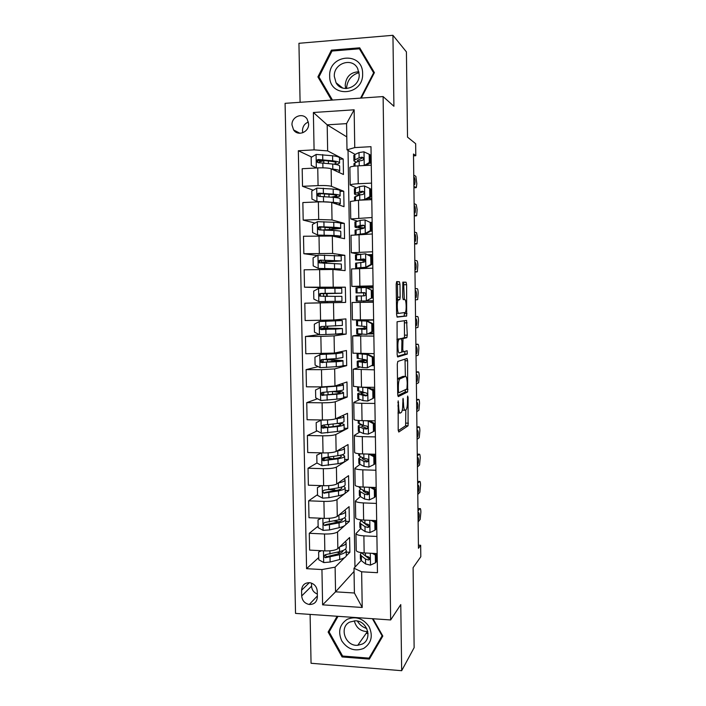 <?xml version="1.0" encoding="UTF-8"?>
<svg xmlns="http://www.w3.org/2000/svg" width="706" height="706" viewBox="0 0 706 706"><rect width="100%" height="100%" fill="white"/><g stroke="black" fill="none" stroke-linecap="round" stroke-linejoin="round"><path stroke-width="1.06" d="M398.175 400.84L398.193 429.848L398.766 432.028L408.068 425.797L408.086 397.469L407.644 396.04L407.45 401.176C407.45 405.147 407.071 407.918 406.303 409.48L405.218 410.292C404.229 410.38 403.655 408.05 403.488 403.294L403.064 398.334L402.773 403.682C402.773 407.733 402.376 410.565 401.582 412.189L400.434 413.054C399.402 413.16 398.793 410.777 398.616 405.915L398.175 400.84M291.993 124.953L293.59 129.922C297.879 136.673 309.149 132.198 308.619 123.903L307.145 119.111C302.936 112.104 291.428 116.587 291.993 124.953M308.39 122.023C304.621 123.559 302.653 126.445 302.477 130.672L302.768 132.772M399.984 284.333L399.419 281.756L396.693 281.579L396.181 284.13L396.604 314.594L397.187 317.109L406.674 315.997L406.612 284.695L406.082 282.206L402.817 282.135L402.685 297.129L403.232 299.618L404.767 299.582C406.232 299.238 406.744 310.411 405.359 312.467L398.793 313.367C397.249 313.888 396.657 302.318 398.131 300.121L399.834 299.547L400.152 297.147L399.984 284.333L397.46 284.386L396.887 281.809L399.419 281.756M310.102 614.405L311.055 663.269L401.679 670.7L414.14 647.649L413.098 567.686L420.811 556.716L420.661 545.27L418.455 548.271L413.487 154.005L415.808 155.717L415.657 143.689L407.521 137.141L406.418 51.882L392.933 35.3L298.938 43.295L300.094 102.299M401.679 670.7L400.77 604.592L390.656 619.956L383.102 96.563L393.913 106.271L392.933 35.3M397.796 361.437L397.284 364.172L397.699 394.336L398.272 396.622L407.636 391.954L407.609 360.748L407.08 358.471L397.796 361.437M397.151 354.562L397.072 321.76L406.585 320.427L407.274 335.147L406.806 337.697L402.985 338.624L402.764 349.452L403.311 351.809L407.133 350.732L407.265 354.059L397.734 356.962L397.151 354.562M317.373 596.958L317.268 591.213C316.826 586.73 314.47 583.915 310.19 582.759C304.966 582.441 302.089 584.939 301.586 590.234L301.7 595.952C302.203 600.656 304.718 603.498 309.254 604.477C314.223 604.53 316.932 602.024 317.373 596.958M390.656 619.956L295.532 613.399L285.083 103.332L383.102 96.563M354.041 571.436L335.553 591.831L354.403 593.005L353.988 568.224L361.64 571.798L377.463 572.698L370.985 146.68L354.756 147.589L346.999 149.822L346.567 123.629L327.187 124.838L327.655 150.899L343.195 159.009L339.515 159.212M361.64 571.798L362.222 607.469L322.607 604.848L321.945 569.557L335.112 567.165L344.519 557.678M318.733 557.528L306.572 568.683L321.945 569.557M306.572 568.683L298.338 150.749L314.082 149.866L313.376 112.501L354.147 109.801L354.756 147.589M413.513 155.841L415.808 155.717M420.661 545.27L418.42 545.164M346.267 555.904L349.867 552.277L349.611 537.504L337.847 548.686C335.509 550.301 331.167 551.042 324.839 550.892L309.625 550.106L309.29 533.286L324.531 534.001C330.867 534.124 335.2 533.436 337.556 531.918L344.484 525.785M335.112 567.165L335.553 591.831L322.607 604.848M348.032 150.404L354.968 567.165M346.787 136.893L327.187 124.838L313.376 112.501M313.243 190.196L302.53 186.322L302.186 168.716L317.744 167.913C324.222 167.684 328.678 167.975 331.123 168.787L343.46 174.497L343.195 159.009M302.53 186.322L318.071 185.607C324.539 185.387 328.996 185.634 331.432 186.331L343.743 191.247L340.063 191.405M315.035 223.052L303.183 220.087L302.848 202.551L318.371 201.898C324.831 201.695 329.287 201.898 331.723 202.49L344.007 206.673L343.743 191.247M303.183 220.087L318.697 219.513L332.032 219.954L344.29 223.352L340.627 223.484M317.232 255.563L303.845 253.71L303.501 236.245L332.314 236.051L344.546 238.716L344.29 223.352M303.845 253.71L332.623 253.445L344.828 255.325L338.536 255.501M326.993 287.81L304.498 287.192L304.154 269.798L332.905 269.471L345.093 270.627L344.828 255.325M304.498 287.192L345.366 287.174L326.984 287.527L327.002 288.286M327.257 302.627L304.807 303.209L345.631 302.424L345.366 287.174M304.807 303.209L305.142 320.533L333.797 320.003L345.905 318.9L346.161 334.088L334.538 334.159M319.28 334.591L305.46 336.488L320.868 336.4L334.079 335.897L346.161 334.088M305.46 336.488L305.795 353.741L334.388 353.079L346.443 350.503L346.699 365.62L343.063 365.62M318.141 366.635L306.104 369.626L321.486 369.67L334.67 368.903L346.699 365.62M306.104 369.626L306.439 386.809L321.804 386.923L334.971 386.014L346.973 381.972L347.228 397.037L343.601 397.001M317.479 398.766L306.748 402.632L322.095 402.808C328.484 402.817 332.861 402.464 335.253 401.776L347.228 397.037M306.748 402.632L307.084 419.735L322.413 419.991C328.793 420.008 333.17 419.62 335.553 418.817L347.511 413.328L347.758 428.33L344.14 428.26M317.118 430.907L307.384 435.496L322.713 435.814C329.084 435.849 333.453 435.417 335.827 434.517L347.758 428.33M307.384 435.496L307.719 452.528L323.03 452.917C329.393 452.97 333.761 452.493 336.127 451.487L348.04 444.551L348.287 459.5L344.669 459.403M321.468 452.881L316.791 455.202L316.941 462.995L308.028 468.228L323.322 468.678C329.676 468.74 334.044 468.219 336.409 467.116L348.287 459.5M308.028 468.228L308.354 485.19L323.63 485.71C329.984 485.79 334.344 485.225 336.709 484.016L348.561 475.659L348.817 490.546L345.208 490.423M317.541 494.65L308.663 500.819L323.922 501.401C330.267 501.498 334.626 500.898 336.983 499.583L348.817 490.546M308.663 500.819L308.99 517.719L324.239 518.372C330.576 518.486 334.926 517.833 337.283 516.413L349.091 506.643L349.338 521.469L345.737 521.319M345.561 524.823L349.338 521.469M361.137 560.44L353.988 568.224M360.704 528.547L355.956 533.63C356.548 534.821 359.195 535.554 363.881 535.854L376.916 536.463M360.316 496.521L355.418 501.022C356.009 502.045 358.657 502.672 363.352 502.919L376.413 503.413M359.972 464.363L354.871 468.272C355.471 469.128 358.118 469.649 362.822 469.843L375.91 470.231M359.716 432.072L354.333 435.39C354.924 436.079 357.571 436.493 362.293 436.635L375.398 436.908M359.628 399.64L353.785 402.367C354.377 402.888 357.033 403.197 361.754 403.285L374.886 403.444M359.981 367.076L353.238 369.212L374.383 369.838M364.728 360.236L364.711 359.504M361.949 334.344L352.682 335.915L373.862 336.082M364.217 328.175L364.181 326.146M373.35 302.009L352.126 302.486L373.35 302.194M363.802 302.15L363.784 300.959M363.705 295.867L363.661 292.893M363.572 287.536L363.564 286.83L351.862 286.389L373.103 285.877M363.175 262.235L363.149 260.567M359.557 254.239L351.306 252.748L372.583 251.768M357.289 221.11L350.75 218.966L372.062 217.519M356.045 187.831L350.185 185.034C350.767 184.434 353.45 184.001 358.233 183.745L371.532 183.128M355.118 154.42L346.999 149.822M349.867 552.277L346.267 552.092M318.132 526.155L309.29 533.286M325.651 457.947L323.392 459.262M325.422 426.989L323.939 427.686M320.427 161.189L318.468 160.271M311.708 157.067L298.338 150.749M356.23 550.177L356.239 550.539C356.83 551.81 359.469 552.604 364.155 552.922L377.18 553.592M355.692 517.683L355.7 517.992C356.292 519.104 358.939 519.793 363.625 520.057L376.677 520.622M355.153 485.048L355.153 485.322C355.753 486.257 358.401 486.84 363.096 487.061L376.174 487.502M334 490.026L330.646 489.69M375.751 460.241L374.948 460.215M354.606 452.281L354.615 452.502C355.206 453.278 357.854 453.755 362.566 453.923L375.663 454.249M331.917 459.059L330.081 458.618M375.274 428.842L374.215 428.824M354.068 419.382L354.068 419.558C354.659 420.167 357.315 420.529 362.037 420.644L375.16 420.864M374.798 397.319L373.73 397.31M353.521 386.35L361.498 387.223L374.648 387.329M374.312 365.682L371.744 365.673M352.974 353.168L374.136 353.653M328.29 359.645L328.281 359.186M373.836 333.903L368.258 333.938M352.418 319.862L373.615 319.836M327.725 328.202L327.69 326.322M373.112 286.654L363.564 286.83M345.631 302.424L327.257 302.697L327.24 301.506M327.152 296.485L327.099 293.59M351.579 268.951L372.83 268.156M372.627 254.566L367.905 254.69M326.551 263.356L326.525 261.882M351.023 235.292L372.309 233.977M372.133 222.346L370.421 222.408M350.458 201.484L358.498 200.213L371.788 199.657M371.638 190.002L370.562 190.046M349.894 167.534L349.894 167.34C350.476 166.642 353.159 166.148 357.942 165.857L371.268 165.178M371.144 157.526L370.068 157.588M327.655 150.899L314.082 149.866M354.403 593.005L362.222 607.469M354.147 109.801L346.567 123.629M311.514 583.13L311.575 586.148C311.875 589.951 313.791 592.581 317.321 594.02M337.133 616.267L328.131 632.047L342.075 656.933L369.379 659.104L382.82 636.053L373.042 618.738M361.278 98.072L374.401 72.639L359.707 47.823L331.414 50.152L317.903 76.91L331.529 100.12M382.396 635.312L369.061 658.133L342.613 656.033L329.111 631.932L338.015 616.329L331.088 628.464M371.021 655.106L371.674 655.159M342.719 656.042L342.075 656.933M331.088 628.446L328.131 632.047M332.376 51.017L331.414 50.152M319.694 78.269L317.903 76.91M402.252 410.168L404.829 410.283M398.237 430.66L405.632 425.762L405.826 409.939M405.376 376.386L405.015 359.133M397.796 395.598L405.085 392.059L405.553 389.588M398.422 391.177L398.819 392.783L406.938 388.935L407.212 383.534C407.062 378.848 406.497 376.466 405.526 376.386L399.525 379.096C398.758 380.684 398.369 383.482 398.369 387.488L398.422 391.177L397.654 391.168M403.338 376.377L405.526 376.386M399.967 378.645L397.487 378.637L403.064 376.369M400.399 338.862L404.503 337.574L404.37 320.709M397.337 356.336L404.732 354.156L404.979 351.341M399.172 339.33L398.749 339.727C397.24 341.969 397.787 353.732 399.358 352.912L401.705 352.153L401.926 341.254L401.379 338.862L396.948 339.339M398.916 338.871L401.379 338.862M396.94 339.277L398.872 338.871M398.608 299.715L396.401 299.75L397.31 299.582L397.637 297.191L397.46 284.386M404.361 299.591L403.629 282.25L406.082 282.206M396.948 316.897L404.079 316.164L404.538 312.864M321.477 550.724L318.627 552.048L318.768 559.752L323.807 562.585L330.108 562.029L339.692 559.523C344.396 558.234 346.602 556.743 346.311 555.048L346.24 550.945M340.327 553.116L337.159 552.251M339.948 546.691C344.334 545.473 346.39 544.097 346.099 542.552L345.384 541.528M318.627 552.048L320.656 550.68M346.108 543.17L346.178 547.3C346.469 548.941 344.263 550.389 339.551 551.651L325.634 554.634C323.701 555.49 323.622 556.513 325.387 557.705L339.604 554.695C344.307 553.425 346.522 551.96 346.231 550.301L345.393 549.136M342.966 550.548C343.054 551.88 341.201 553.054 337.415 554.069L326.754 556.716L325.051 555.11M417.987 510.95L420.008 508.611C420.511 508.294 420.802 509.414 420.891 511.974L420.185 519.387L418.128 521.902M375.451 562.814L376.245 561.879L376.13 554.095L375.327 554.995L375.451 562.814L370.359 565.135L365.584 563.962L361.428 560.696L360.404 558.64M376.13 554.404L377.189 554.325M375.327 554.995L372.344 553.345M375.036 553.486L376.13 554.095M361.304 552.772L360.334 554.492L361.357 555.834L365.505 559.046L368.435 560.008C370.191 559.39 370.279 558.375 368.709 556.972L365.461 555.94L361.304 552.648M418.014 512.918L418.534 512.309C419.408 513.518 419.452 515.83 418.658 519.254L418.102 519.934M368.435 560.008L369.353 558.984L363.802 554.678M321.468 518.248L318.018 519.898L318.168 527.629L323.083 530.365L329.517 529.932L339.136 527.709C343.848 526.561 346.064 525.246 345.772 523.764L345.702 519.563M338.836 521.796L333.859 520.949M339.101 514.903C343.69 513.827 345.843 512.591 345.561 511.215L344.74 510.244M318.018 519.898L320.886 518.23M345.569 511.762L345.64 515.989C345.931 517.419 343.707 518.689 338.995 519.801L325.034 522.449C323.154 523.217 323.021 524.231 324.636 525.493L339.048 522.864C343.76 521.743 345.975 520.454 345.693 518.998L344.572 517.789M342.295 518.875L342.392 519.104C342.631 520.313 340.777 521.39 336.85 522.316L325.669 524.646L324.636 525.493M321.468 485.64L317.409 487.617L317.55 495.383L322.616 498.154L328.934 497.704L338.571 495.771C343.292 494.774 345.516 493.635 345.234 492.356L345.163 488.049M336.665 490.361L329.446 489.567M338.156 482.992L338.342 482.957C343.072 482.022 345.305 480.954 345.022 479.753L344.051 478.844M317.409 487.617L321.124 485.631M345.031 480.221L345.102 484.545C345.384 485.772 343.16 486.866 338.43 487.828L324.433 490.123C322.607 490.82 322.43 491.826 323.895 493.141L338.483 490.899C343.213 489.929 345.437 488.817 345.155 487.572L343.584 486.319M341.413 487.122L341.845 487.669C342.083 488.702 340.221 489.629 336.285 490.441L324.919 492.417L323.895 493.141M316.941 462.995L322.007 465.739L338.006 463.701C342.745 462.854 344.978 461.892 344.696 460.815L344.616 456.42M333.082 458.865L325.042 457.62M337.044 450.949L337.777 450.834C342.525 450.049 344.757 449.157 344.475 448.169L343.284 447.322M339.224 449.678L341.166 448.575M316.791 455.202L321.354 452.873M344.484 448.548L344.563 452.978C344.837 453.993 342.604 454.911 337.865 455.723L323.833 457.673C322.06 458.3 321.839 459.297 323.171 460.647L337.918 458.812C342.657 457.982 344.89 457.056 344.616 456.014L342.269 454.735M340.133 455.299L341.298 456.102C341.527 456.967 339.665 457.744 335.712 458.432L324.972 460.162L324.186 460.047L323.304 458.265M417.643 483.486L419.673 481.448C420.176 481.21 420.467 482.375 420.555 484.951L419.876 492.232L417.784 494.482M374.948 530.206L375.751 529.385L375.627 521.566L374.824 522.361L374.948 530.206L369.847 532.589L365.073 531.565L360.916 528.697L359.883 526.897M366.043 524.858L367.791 524.32M375.654 523.137L376.713 523.067M374.824 522.361L371.206 520.384M373.659 520.49L375.627 521.566M360.872 520.799L359.822 522.643L360.837 523.826L364.993 526.632L367.923 527.461C369.617 526.905 369.759 525.908 368.347 524.47L364.94 523.508L359.804 519.695M417.67 485.472L418.19 484.934C419.064 486.213 419.117 488.526 418.34 491.879L417.758 492.506M367.923 527.461L368.841 526.561L363.131 522.308M417.299 455.935L419.329 454.196C419.841 454.029 420.132 455.238 420.211 457.832L419.558 464.989L417.431 466.975M374.445 497.474L375.248 496.759L375.133 488.914L374.321 489.593L374.445 497.474L369.335 499.901L364.552 499.036L360.395 496.574L359.372 495.021M366.343 493.017L368.629 492.514M375.177 491.747L376.236 491.685M374.321 489.593L370.068 487.299M372.283 487.369L375.133 488.914M360.757 488.861L359.301 490.67L360.316 491.676L364.472 494.076L367.411 494.782C369.053 494.279 369.238 493.3 367.967 491.844L364.42 490.944L360.263 488.578L359.239 487.096M417.317 457.929L417.846 457.47C418.711 458.812 418.773 461.124 418.014 464.416L417.414 464.989M367.411 494.782L368.329 494.015L363.511 491.402L362.716 489.973M416.946 428.295L418.993 426.839C419.496 426.751 419.796 428.012 419.876 430.616L419.249 437.658L417.087 439.361M373.942 464.592L374.754 464.001L374.63 456.12L373.818 456.685L373.942 464.592L368.823 467.081L364.031 466.366L359.866 464.31L358.851 463.012M367.041 461.08L368.303 460.868M374.692 460.233L375.751 460.18M373.818 456.685L368.929 454.082M370.897 454.135L374.63 456.12M360.854 456.817L358.772 458.565L363.952 461.389L366.891 461.971C368.479 461.512 368.709 460.55 367.579 459.085L363.899 458.247L359.742 456.297L358.719 455.061M416.972 430.289L417.502 429.91C418.367 431.322 418.429 433.634 417.687 436.855L417.061 437.367M375.671 454.832L372.512 454.991M366.891 461.971L367.817 461.327L362.999 459.165L362.134 458.459L362.566 457.62M373.465 455.502L375.68 455.379M321.512 419.973L316.173 422.656L316.323 430.483L321.406 433.184L337.442 431.498C342.189 430.801 344.431 430.016 344.149 429.16L344.078 424.65M327.663 427.306L324.345 426.362M321.159 420.132L326.128 419.964M335.624 418.782L337.212 418.579C341.969 417.943 344.21 417.237 343.937 416.461L342.366 415.684M337.512 417.917C339.789 417.475 340.821 417.008 340.61 416.54L340.592 416.505M343.937 416.761L344.016 421.288C344.29 422.091 342.048 422.832 337.3 423.494L323.233 425.083C321.504 425.665 321.248 426.636 322.457 428.012L337.353 426.592C342.101 425.912 344.343 425.162 344.069 424.332L340.168 423.035M337.927 423.406L340.751 424.412C340.972 425.109 339.109 425.736 335.147 426.292L324.372 427.704L323.472 427.536L322.73 425.718M361.366 424.668C359.054 425.188 358.013 425.744 358.251 426.327L358.33 431.234L363.502 433.563L368.303 434.128L373.43 431.587L373.315 423.644L368.1 420.908L364.667 420.688M416.602 400.549L418.649 399.402C419.161 399.384 419.452 400.69 419.54 403.311L418.932 410.23L416.734 411.66M374.206 428.595L375.274 428.542M373.43 431.587L374.251 431.101L374.127 423.194L373.315 423.644M369.503 420.767L374.127 423.194M358.251 426.327L363.422 428.568L366.37 429.027C367.905 428.595 368.17 427.642 367.164 426.195L363.378 425.409L358.189 422.894M372.406 420.811L369.944 420.997M416.619 402.552L417.149 402.243C418.014 403.735 418.084 406.047 417.361 409.206L416.716 409.656M375.195 423.282L374.127 423.326M366.37 429.027L367.296 428.507L361.613 426.23L362.858 425.215M374.136 423.768L375.195 423.724M366.776 628.525C362.743 627.255 359.61 624.766 357.386 621.059M347.211 619.294C339.542 624.501 337.733 631.711 341.792 640.907C347.564 649.229 354.836 651.744 363.616 648.461C371.382 643.29 373.227 636.053 369.132 626.76C363.263 618.403 355.956 615.914 347.211 619.294M349.797 622.057C338.677 627.149 345.322 646.59 357.757 645.284L362.196 644.093C372.953 639.283 367.349 620.503 355.259 620.812L349.797 622.057M354.306 620.83C356.106 627.74 360.475 631.332 367.402 631.596L367.808 631.561M382.502 635.497L369.061 658.133M372.406 618.694L382.07 635.815M346.496 88.55C347.175 80.29 351.359 74.977 359.027 72.612M362.619 73.653C362.99 51.185 328.405 54.044 329.684 76.142C329.208 98.337 363.678 95.981 362.619 73.653M359.186 74.501L357.668 68.517C352.153 56.921 333.444 63.319 334.309 76.38L336.074 82.778C341.81 93.801 359.972 87.403 359.186 74.501M358.869 71.791C350.644 72.118 346.081 76.592 345.208 85.214L345.702 88.55M332.482 100.058L318.918 76.954L332.014 51.044L359.407 48.793L373.633 72.824L360.589 98.116M361.578 50.973L359.407 48.793M374.083 73.256L373.633 72.824M325.201 386.897L321.539 387.073L315.556 389.977L315.706 397.831L320.798 400.505L336.868 399.164C341.633 398.616 343.875 398.016 343.601 397.372L343.522 392.765M320.55 387.391L336.638 386.191C341.413 385.705 343.654 385.185 343.39 384.62L341.122 383.949M335.253 385.917C338.686 385.529 340.283 385.123 340.054 384.691L339.63 384.443M343.39 384.841L343.469 389.465C343.743 390.065 341.492 390.612 336.727 391.124L322.633 392.36C320.948 392.889 320.656 393.851 321.751 395.245L336.78 394.239C341.545 393.719 343.796 393.145 343.522 392.527C342.975 391.936 340.301 391.512 335.482 391.256M332.905 391.512L340.195 392.598C340.416 393.118 338.545 393.595 334.573 394.027L323.772 395.122L322.766 394.883L322.157 393.021M339.507 352.832L320.93 354.315L314.938 357.157L315.088 365.046L320.18 367.685L336.294 366.696C341.077 366.308 343.328 365.893 343.054 365.452L342.975 360.748M319.942 354.527L336.065 353.68L342.834 352.647L338.845 352.126M339.498 352.718L337.644 352.382M342.842 352.788L342.922 357.518L336.153 358.63L322.024 359.504C320.383 359.998 320.065 360.942 321.062 362.337L336.215 361.754C340.989 361.384 343.24 360.995 342.975 360.589L326.516 359.319M331.97 361.772L331.935 359.972L339.639 360.66L323.171 362.407L322.077 362.099L321.592 360.184M331.935 359.972L323.092 359.478M331.388 329.181L331.37 328.325L322.536 328.175L324.195 327.849L324.469 326.446M327.566 326.322L327.302 327.822L325.793 328.113L342.419 328.528L335.632 329.137L335.721 334.106L342.507 333.409L342.428 328.599M338.942 320.656L319.324 321.512L314.311 324.204L314.461 332.129L319.571 334.732L335.721 334.106M319.324 321.512L342.286 320.559L325.704 320.295M338.942 320.612L322.404 320.356M331.37 328.325L339.083 328.59L322.563 329.552L321.389 329.172L321.053 327.178M342.286 320.612L342.366 325.44L321.415 326.516C319.809 326.966 319.465 327.893 320.374 329.296L335.632 329.137M323.701 296.529L323.436 293.714L321.901 293.696L330.743 293.308M318.582 288.445L318.83 301.586L313.835 299.07L313.685 291.119L318.706 288.375L334.918 288.242L335.006 293.237L341.819 293.237L325.166 293.643L326.551 293.661L326.807 296.494M318.83 301.586L341.951 301.233L341.872 296.335L335.059 296.388L335.147 301.374M334.918 288.242L341.73 288.33L341.819 293.219M335.006 293.237L320.798 293.387C319.236 293.811 318.865 294.72 319.694 296.123L320.718 296.123C319.88 294.676 320.277 293.767 321.901 293.396L330.743 293.493M319.694 296.123L335.059 296.388M341.263 260.805L341.175 255.978L318.088 255.095L313.058 257.893L313.208 265.88L318.335 268.421L341.395 268.933L333.444 269.515M318.335 268.421L338.042 268.977L332.349 269.427M324.822 262.014L341.263 260.902L320.189 260.117C318.653 260.523 318.265 261.414 319.024 262.817L341.316 264.009L341.395 268.854M324.822 262.147L325.987 262.288L326.41 263.356M323.277 263.303L322.863 262.367L321.318 262.102L330.179 261.582L330.152 260.435M319.024 262.817L320.047 262.932C319.28 261.485 319.694 260.593 321.292 260.258L337.909 260.946L330.179 261.582M372.927 398.44L367.791 401.034L372.927 398.44L372.803 390.462L367.579 387.762L362.037 387.232M367.579 387.762L368.417 387.435L366.035 387.259M416.249 372.706L418.305 371.859C418.817 371.921 419.117 373.271 419.196 375.91L418.614 382.714L416.39 383.852M367.791 401.034L362.981 400.629L357.801 398.616M373.721 396.825L374.789 396.79M373.739 398.069L373.624 390.127L372.803 390.462M368.417 387.435L373.624 390.127M362.796 392.43C359.16 392.889 357.465 393.401 357.721 393.957L365.849 395.942C367.341 395.528 367.632 394.601 366.732 393.154L357.668 390.594M374.665 388.891L371.488 389.024M416.275 374.718L416.805 374.489C417.661 376.042 417.731 378.372 417.034 381.461L416.363 381.849M374.709 391.618L373.642 391.654M365.849 395.942L366.776 395.545L361.101 393.869C360.89 393.454 362.072 393.057 364.658 392.686M373.65 391.989L374.718 391.945M372.415 365.152L367.27 367.808L372.415 365.152L372.291 357.139L367.058 354.474L358.048 353.644M367.058 354.474L362.187 353.671M415.896 344.766L417.961 344.228C418.473 344.36 418.773 345.755 418.852 348.42L418.296 355.109L416.037 355.956M367.27 367.808L362.452 367.552L357.271 366.229M373.174 364.931L374.304 364.896M373.236 364.905L373.112 356.918L372.291 357.139M367.897 354.262L373.112 356.918M366.423 360.131C360.086 360.51 357.015 360.951 357.192 361.454L365.329 362.716C366.776 362.319 367.094 361.41 366.282 359.972L357.139 358.171M374.18 356.971L373.112 356.998M415.922 346.787L416.452 346.637C417.299 348.261 417.387 350.591 416.699 353.627L416.01 353.944M374.224 359.822L373.156 359.857M366.149 362.443L360.572 361.384L366.59 360.387M373.165 360.069L374.233 360.042M371.903 331.723L366.741 334.432L371.903 331.723L371.78 323.683L366.538 321.045L356.53 320.709L373.624 319.968M366.538 321.045L359.919 320.648L373.624 320.039M415.543 316.729L417.617 316.5C418.128 316.712 418.429 318.15 418.517 320.824L417.97 327.407L415.684 327.955M366.741 334.432L356.742 333.7M370.085 332.985L373.818 332.888M372.724 331.591L372.6 323.577L371.78 323.683M367.376 320.956L372.6 323.577M366.22 328.105L356.662 328.82L364.799 329.358C366.211 328.97 366.546 328.069 365.823 326.649L356.609 325.607M373.695 324.928L372.627 324.945M415.569 318.75L416.099 318.688C416.946 320.383 417.034 322.721 416.372 325.695L415.657 325.943M373.739 327.902L372.671 327.928M365.399 329.208L360.051 328.758L366.193 328.228M372.671 328.034L373.739 328.008M371.391 298.153L366.22 300.924L371.391 298.153L371.259 290.078L366.008 287.483L355.992 287.907L356.08 292.902L365.028 292.884M366.008 287.483L371.259 290.078M367.658 287.907L373.13 287.845M415.19 288.595L417.264 288.675C417.784 288.966 418.084 290.448 418.173 293.14L417.652 299.618L415.331 299.865M366.22 300.924L356.212 301.038L356.124 296.052L364.27 295.849C365.646 295.47 366.008 294.579 365.355 293.175L364.217 292.628L356.08 292.902M367.182 300.844L373.324 300.738M372.212 298.144L372.088 290.095M372.133 292.787L373.209 292.769L372.133 292.769M364.984 292.849L359.469 292.849L364.517 292.655M415.216 290.625L415.746 290.643C416.593 292.408 416.69 294.755 416.037 297.667L415.305 297.835M372.177 295.858L373.253 295.84M370.871 264.45L371.7 264.556L366.67 267.309L365.69 267.274L370.871 264.45L370.747 256.34L365.479 253.781L355.462 255.087M365.479 253.781L370.747 256.34M369.635 255.537L372.636 255.519M414.828 260.364L416.919 260.752C417.44 261.114 417.74 262.65 417.82 265.359L417.325 271.739L414.978 271.669M366.538 267.38L359.072 268.121L362.028 268.412M365.69 267.274L356.68 267.98L358.613 268.501M371.7 264.556L371.577 256.481M355.595 263.25L363.74 262.208C365.081 261.829 365.461 260.946 364.87 259.561L363.687 258.97L355.542 259.985L365.196 260.593M371.638 260.593L372.715 260.585M372.715 260.443L371.638 260.452M365.196 260.426L358.948 259.949L364.375 259.137M414.854 262.403L415.393 262.491C416.231 264.335 416.337 266.683 415.702 269.551L414.951 269.639M371.683 263.559L372.759 263.55M340.698 228.25L340.619 223.493C340.874 222.972 338.589 222.566 333.753 222.275L317.462 221.675L312.423 224.534L312.581 232.556L317.718 235.054L333.991 235.513C338.818 235.742 341.095 236.069 340.839 236.501L337.556 237.19M317.718 235.054L331.767 235.716L337.486 236.536L336.25 236.907M325.642 230.077L340.707 228.435C340.963 227.95 338.677 227.579 333.841 227.306L319.571 226.714C318.062 227.094 317.665 227.976 318.362 229.371L319.624 229.927L333.903 230.483C338.73 230.738 341.016 231.1 340.76 231.559L340.839 236.333M323.039 229.953L329.605 229.538L329.57 227.42M318.362 229.371L319.386 229.609C318.688 228.162 319.112 227.288 320.674 226.988L337.344 228.47L329.605 229.538M370.35 230.597L371.188 230.827L366.017 233.704L365.161 233.483L370.35 230.597L370.226 222.452L364.949 219.928L360.104 220.387L354.924 222.108M364.949 219.928L370.226 222.452M371.065 223.07L372.141 223.07M414.475 232.027L416.566 232.733L417.475 237.481L416.999 243.764L414.616 243.376M366.017 233.704L361.613 234.33M365.161 233.483L357.571 234.471M371.188 230.827L371.065 222.717M355.056 230.297L363.202 228.426C364.525 228.047 364.914 227.173 364.375 225.805L363.158 225.179L360.184 225.514L355.003 226.935C354.827 227.517 357.81 227.932 363.943 228.162M371.144 228.267L372.221 228.267M372.221 228.012L371.144 228.012M364.27 227.861C360.175 227.65 358.224 227.332 358.41 226.908L364.049 225.461M414.501 234.074L415.04 234.251C415.869 236.157 415.984 238.522 415.366 241.337L414.59 241.337M370.65 231.127L372.265 231.127M340.142 195.571L340.054 190.876C340.31 190.135 338.015 189.535 333.17 189.084L316.844 188.114L311.796 191.035L311.946 199.083L317.091 201.554L333.409 202.375C338.245 202.763 340.539 203.284 340.283 203.937L338.28 204.722M317.091 201.554L319.324 201.863M332.614 202.79C335.694 203.107 337.124 203.504 336.912 203.963L336.665 204.175M333.823 197.371C337.627 196.93 339.727 196.427 340.142 195.844C340.398 195.138 338.103 194.565 333.258 194.132L318.944 193.17C317.471 193.532 317.056 194.406 317.7 195.791L319.006 196.4L333.32 197.327C338.156 197.742 340.451 198.289 340.195 198.977L340.274 203.69M317.7 195.791L318.724 196.144C318.079 194.697 318.53 193.841 320.065 193.576L331.035 194.45C335.068 194.803 336.983 195.28 336.771 195.871L331.282 197.159M369.829 196.603L370.668 196.956L365.62 199.824L364.631 199.551L369.829 196.603L369.706 188.423L364.42 185.943L359.557 186.552L354.386 188.987M364.42 185.943L369.706 188.423M370.571 190.47L371.647 190.479M414.113 203.602L416.222 204.616L417.131 209.505L416.672 215.692L414.263 214.986M365.487 199.895L364.481 199.957M364.631 199.551L359.583 200.169M370.668 196.956L370.544 188.811M354.518 197.212L359.698 194.962L362.672 194.503C363.961 194.115 364.367 193.25 363.872 191.891L362.619 191.238L359.645 191.705L354.456 193.753C354.227 194.335 355.709 194.83 358.913 195.218M370.65 195.809L371.727 195.818M371.727 195.447L370.641 195.438M360.387 194.785L357.88 193.735L363.572 191.653L362.619 191.238M414.14 205.649L414.687 205.905C415.507 207.891 415.622 210.264 415.031 213.027L414.237 212.938M367.923 198.518L371.771 198.571M339.577 162.751L339.498 158.126C339.745 157.164 337.442 156.37 332.588 155.752L316.217 154.42L311.152 157.394L311.311 165.478L316.464 167.913L319.218 167.86M333.532 169.899C335.526 170.287 336.471 170.728 336.365 171.214L336.338 170.984M331.502 168.963L332.817 169.105C337.671 169.652 339.974 170.367 339.718 171.24L338.289 172.105M324.451 160.553L319.474 161.886M336.268 164.56L339.577 163.112C339.833 162.186 337.53 161.418 332.676 160.827L318.327 159.494C316.87 159.83 316.438 160.694 317.038 162.071L318.38 162.733L332.729 164.03C337.583 164.604 339.886 165.354 339.639 166.263L339.718 170.905M317.038 162.071L318.062 162.548C317.479 161.109 317.938 160.262 319.447 160.024L330.443 161.233C334.485 161.727 336.409 162.354 336.206 163.13L334.035 164.189M364.217 165.539L369.309 162.468L369.176 154.252L363.881 151.808L359.019 152.584L354.844 154.552L353.838 155.735M370.068 157.747L371.153 157.765M413.76 175.062L415.869 176.394L416.814 183.684L416.337 187.531L413.901 186.49M364.093 165.478L361.825 165.663M369.309 162.468L370.147 162.945L370.023 154.764L369.176 154.252M370.147 162.945L365.787 165.46M353.98 163.995L354.977 162.874L359.151 161.021L362.134 160.43C363.405 160.041 363.811 159.177 363.369 157.835L362.081 157.156L359.098 157.756L353.918 160.43C353.706 161.047 354.65 161.595 356.768 162.08M369.679 163.218L371.232 163.236M371.224 162.742L370.147 162.733M358.33 161.392L357.342 160.421L363.043 157.703L362.081 157.156M413.778 177.118L414.325 177.462C415.146 179.518 415.269 181.901 414.696 184.619L413.875 184.434M331.123 168.787L331.432 186.331M331.723 202.49L332.032 219.954M332.314 236.051L332.623 253.445M332.905 269.471L333.214 286.795M333.497 302.75L333.797 320.003M334.079 335.897L334.388 353.079M334.67 368.903L334.971 386.014M335.253 401.776L335.553 418.817M335.827 434.517L336.127 451.487M336.409 467.116L336.709 484.016M336.983 499.583L337.283 516.413M337.556 531.918L337.847 548.686M363.881 535.854L364.155 552.922M324.531 534.001L324.839 550.892M323.922 501.401L324.239 518.372M363.352 502.919L363.625 520.057M323.322 468.678L323.63 485.71M362.822 469.843L363.096 487.061M322.713 435.814L323.03 452.917M362.293 436.635L362.566 453.923M322.095 402.808L322.413 419.991M361.754 403.285L362.037 420.644M321.486 369.67L321.804 386.923M361.216 369.794L361.498 387.223M320.868 336.4L321.186 353.724M360.678 336.162L360.96 353.671M320.25 302.98L320.568 320.374M360.139 302.389L360.422 319.968M319.624 269.427L319.95 286.892M359.592 268.474L359.875 286.133M318.997 235.733L319.324 253.269M359.045 234.418L359.328 252.148M318.371 201.898L318.697 219.513M358.498 200.213L358.78 218.013M317.744 167.913L318.071 185.607M357.942 165.857L358.233 183.745M311.575 586.148L301.7 595.952M309.369 582.653L301.586 590.234M397.857 405.906L398.616 405.915M397.963 413.019L400.02 413.045M402.729 399.878L403.444 399.887M402.764 403.285L403.488 403.294M407.406 397.469L408.086 397.469M406.003 423.132L408.43 423.176M405.535 425.868L407.971 425.912M397.822 402.411L398.572 402.42M405.173 360.748L407.609 360.748M405.959 389.394L407.98 389.412M405.085 392.059L407.53 392.077M397.681 392.765L398.74 392.774M397.61 387.479L398.369 387.488M404.67 322.836L407.106 322.81M404.829 335.165L407.274 335.147M404.361 337.706L406.806 337.697M400.646 338.492L403.135 338.483M401.926 341.095L402.658 341.095M402.041 349.461L402.764 349.452M401.838 351.809L403.258 351.809M404.732 354.156L407.177 354.156M397.637 297.191L400.152 297.147M397.134 299.732L399.658 299.697M396.587 313.393L398.793 313.367M403.188 299.609L404.767 299.582M404.159 284.739L406.612 284.695M404.547 313.658L406.991 313.632M404.079 316.164L406.524 316.129M323.463 550.821L323.683 562.514M339.604 554.695L339.692 559.523M339.471 547.141L339.551 551.651M330.02 557.166L330.108 562.029M329.896 550.821L329.958 554.086M326.754 556.716L325.687 557.722M417.961 508.532L420.008 508.611M370.482 565.074L370.297 553.239M361.428 560.696L361.357 555.834M365.461 555.94L365.408 552.983M365.584 563.962L365.505 559.046M418.623 519.307L418.093 519.281M322.863 518.31L323.083 530.365M339.048 522.864L339.136 527.709M338.906 515.071L338.995 519.801M329.428 525.043L329.517 529.932M329.305 518.292L329.375 521.955M326.163 524.664L325.095 525.546M322.254 485.666L322.483 498.083M338.483 490.899L338.571 495.771M334.256 490.052L334.229 488.64M338.342 482.957L338.43 487.828M328.846 492.797L328.934 497.704M328.714 485.64L328.784 489.69M325.563 492.479L324.495 493.238M321.645 452.881L321.883 465.669M337.918 458.812L338.006 463.701M333.7 458.768L333.656 456.411M329.181 458.547L329.164 457.144M337.777 450.834L337.865 455.723M328.255 460.418L328.343 465.351M328.113 452.846L328.193 457.303M324.972 460.162L323.895 460.797M417.617 481.377L419.673 481.448M369.97 532.527L369.785 520.322M360.784 520.746L360.766 519.828M360.916 528.697L360.837 523.826M364.94 523.508L364.887 520.11M365.073 531.565L364.993 526.632M418.279 491.958L417.749 491.932M417.272 454.143L419.329 454.196M369.467 499.839L369.264 487.272M360.263 488.578L360.236 486.866M360.395 496.574L360.316 491.676M364.42 490.944L364.358 487.105M364.552 499.036L364.472 494.076M417.934 464.513L417.405 464.495M416.928 426.803L418.993 426.839M368.947 467.019L368.744 454.082M359.742 456.297L359.698 453.773M359.866 464.31L359.786 459.403M363.899 458.247L363.828 453.949M364.031 466.366L363.952 461.389M417.59 436.97L417.061 436.961M321.036 420.194L321.274 433.122M337.353 426.592L337.442 431.498M333.126 426.565L333.082 424.05M328.617 427.174L328.572 424.65M337.212 418.579L337.3 423.494M327.663 427.907L327.752 432.857M327.513 419.911L327.602 424.774M324.372 427.704L323.295 428.215M416.584 399.375L418.649 399.402M368.435 434.066L368.232 420.979M359.213 423.874L359.16 420.538M359.345 431.922L359.266 426.989M363.378 425.409L363.299 420.661M363.502 433.563L363.422 428.568M417.237 409.339L416.708 409.33M368.047 633.353L366.211 633.282M320.427 387.462L320.665 400.434M336.78 394.239L336.868 399.164M332.544 394.239L332.5 391.556M328.025 394.707L327.981 392.015M336.638 386.191L336.727 391.124M327.063 395.254L327.16 400.231M326.922 387.144L327.01 392.112M323.772 395.122L322.686 395.51M319.809 354.589L320.056 367.623M336.215 361.754L336.294 366.696M327.434 362.107L327.399 359.875M336.065 353.68L336.153 358.63M326.472 362.478L326.56 367.464M326.322 354.324L326.41 359.328M323.11 359.504L323.163 362.407L322.077 362.663M327.178 327.911L324.063 327.937M319.2 321.583L319.439 334.67M326.843 329.375L326.825 328.316M326.693 321.239L326.675 320.471M331.238 321.08L331.229 320.453M335.491 321.027L335.579 325.995M325.872 329.561L325.96 334.573M325.722 321.38L325.81 326.393M322.536 328.175L322.563 329.552L321.468 329.684M325.272 296.511L325.36 301.541M325.122 288.295L325.21 293.334M321.901 293.696L320.798 293.387M326.551 293.661L323.436 293.714M317.965 255.166L318.203 268.359M334.485 263.497L334.573 268.509M330.311 269.365L330.302 268.598M325.748 269.339L325.74 268.536M325.616 261.758L325.59 260.337M334.335 255.325L334.423 260.337M324.663 263.32L324.751 268.377M324.513 255.069L324.601 260.126M321.318 262.102L321.283 260.258L320.189 260.117M325.987 262.288L322.863 262.367M416.24 371.85L418.305 371.859M367.914 400.973L367.711 387.823M358.683 391.318L358.613 387.162M358.816 399.402L358.736 394.451M362.849 392.439L362.769 387.417M362.981 400.629L362.902 395.607M416.893 381.602L416.355 381.602M415.887 344.237L417.961 344.228M367.394 367.738L367.191 354.544M358.154 358.63L358.074 353.653M358.286 366.749L358.207 361.772M362.319 359.336L362.24 354.288M362.452 367.552L362.372 362.513M416.54 353.777L416.01 353.777M366.061 362.513L365.329 362.716M415.543 316.517L417.617 316.5M366.873 334.37L366.661 321.115M357.624 325.81L357.536 320.806M357.757 333.956L357.668 328.961M361.79 326.084L361.71 321.018M361.922 334.344L361.843 329.287M416.196 325.854L415.657 325.854M366.343 300.853L366.14 287.545M357.086 292.849L357.007 287.827M357.218 301.038L357.139 296.017M361.26 292.699L361.172 287.616M361.393 300.994L361.304 295.911M415.746 290.643L415.216 290.651M414.978 271.978L417.061 271.934M365.823 267.203L365.611 253.842M356.548 259.755L356.468 254.716M356.68 267.98L356.601 262.941M360.722 259.181L360.642 254.072M360.854 267.503L360.775 262.403M415.393 262.491L414.854 262.508M364.172 259.049L363.687 258.97M317.338 221.746L317.585 234.992M333.903 230.483L333.991 235.513M325.034 229.803L324.989 227.182M333.753 222.275L333.841 227.306M324.054 229.997L324.151 235.072M323.904 221.71L324.001 226.785M320.727 229.927L320.665 226.988L319.571 226.714M414.625 244.011L416.708 243.949M365.293 233.412L365.081 219.99M356.009 226.529L355.93 221.463M356.142 234.542L356.062 229.724M360.184 225.514L360.104 220.387M360.316 233.871L360.236 228.753M415.04 234.251L414.501 234.268M364.005 225.426L363.158 225.179M316.712 188.184L316.959 201.492M333.32 197.327L333.409 202.375M324.433 196.612L324.381 193.894M329.022 196.983L328.97 194.282M333.17 189.084L333.258 194.132M323.445 196.533L323.542 201.625M323.295 188.211L323.392 193.312M320.065 193.576L318.944 193.17M414.272 215.948L416.363 215.868M364.764 199.48L364.552 186.005M355.471 193.162L355.383 188.078M355.586 200.38L355.524 196.365M359.645 191.705L359.557 186.552M359.778 200.107L359.698 194.962M414.687 205.905L414.148 205.923M316.085 154.49L316.332 167.851M332.729 164.03L332.817 169.105M323.825 163.042L323.78 160.615M328.422 163.554L328.378 160.994M332.588 155.752L332.676 160.827M322.836 162.927L322.924 167.834M322.686 154.57L322.774 159.697M319.447 160.024L318.327 159.494M413.919 187.787L416.01 187.69M364.225 165.398L364.014 151.869M354.924 159.653L354.844 154.552M355.03 166.078L354.977 162.874M359.098 157.756L359.019 152.584M359.23 165.795L359.151 161.021M414.325 177.462L413.787 177.488M299.891 133.275L293.59 129.922M355.956 533.63L356.239 550.539M355.418 501.022L355.7 517.992M354.871 468.272L355.153 485.322M354.333 435.39L354.615 452.502M353.785 402.367L354.068 419.558M353.238 369.212L353.521 386.473M352.682 335.915L352.974 353.247M352.126 302.486L352.418 319.889M351.579 268.907L351.862 286.389M351.014 235.195L351.306 252.748M350.458 201.342L350.75 218.966M349.894 167.34L350.185 185.034M317.356 595.988L309.254 604.477M405.632 425.762L408.068 425.797M405.2 391.936L407.636 391.954M397.496 379.087L399.525 379.096M404.503 337.574L406.947 337.565M400.496 338.633L402.985 338.624M404.829 354.068L407.265 354.059M396.948 339.736L398.749 339.727M397.31 299.582L399.834 299.547M396.401 300.147L398.131 300.121M404.229 316.023L406.674 315.997M326.419 556.725L325.387 557.705M360.334 554.492L360.413 559.32M418.658 519.254L418.093 519.228M342.401 519.572L342.392 519.104M324.186 460.047L323.171 460.647M359.822 522.643L359.901 527.497M418.34 491.879L417.749 491.861M359.23 486.752L359.248 487.59M359.301 490.67L359.38 495.533M418.014 464.416L417.405 464.398M358.692 453.676L358.727 455.476M358.772 458.565L358.851 463.454M417.687 436.855L417.052 436.846M324.319 425.047L324.345 426.512M323.472 427.536L322.457 428.012M358.154 420.467L358.198 423.221M417.361 409.206L416.708 409.198M367.402 631.596L357.757 645.284M366.158 633.353L368.055 633.441M342.763 88.073L336.074 82.778M323.719 392.333L323.763 395.122M322.766 394.883L321.751 395.245M323.004 353.706L323.013 354.271M322.077 362.099L321.062 362.337M327.302 327.822L324.195 327.849M322.386 320.383L322.413 321.389M321.389 329.172L320.374 329.296M321.433 268.492L321.451 269.392M357.607 387.117L357.668 390.842M357.721 393.957L357.801 398.881M417.034 381.461L416.355 381.461M357.068 353.627L357.139 358.33M357.192 361.454L357.271 366.405M416.699 353.627L416.01 353.627M356.53 320.709L356.609 325.678M356.662 328.82L356.742 333.788M416.372 325.695L415.657 325.704M416.037 297.667L415.305 297.685M355.453 254.972L355.542 259.985M355.595 263.153L355.674 268.165M415.702 269.551L414.951 269.568M354.915 221.905L355.003 226.935M355.056 230.112L355.127 234.604M415.366 241.337L414.669 241.355M320.056 193.7L320.109 196.4M354.377 188.696L354.456 193.753M354.509 196.939L354.571 200.469M415.031 213.027L414.484 213.044M319.465 161.718L319.483 162.733M353.838 155.346L353.918 160.43M353.971 163.633L354.015 166.192M414.696 184.619L414.219 184.637"/></g></svg>
